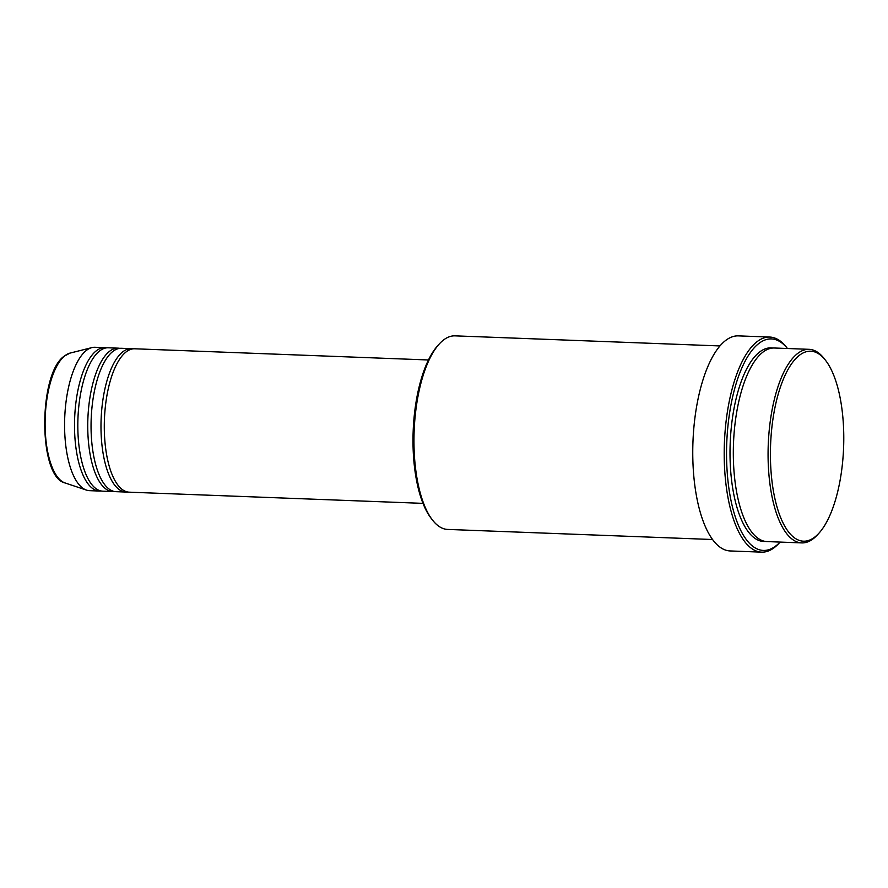 <?xml version="1.0" encoding="UTF-8"?>
<svg xmlns="http://www.w3.org/2000/svg" width="888" height="888" viewBox="0 0 888 888"><rect width="100%" height="100%" fill="white"/><g stroke="black" fill="none" stroke-linecap="round" stroke-linejoin="round"><path stroke-width="1.33" d="M428.46 359.973L134.698 348.784A71.75 27.572 92.2 0 0 125.541 352.392A71.75 27.572 92.2 0 0 104.351 431.346A71.75 27.572 92.2 0 0 129.248 492.174L422.999 503.363M133.045 348.851A71.75 27.572 92.2 0 0 131.391 348.662A71.75 27.572 92.2 0 0 122.233 352.27A71.75 27.572 92.2 0 0 101.043 431.213A71.75 27.572 92.2 0 0 125.941 492.052A71.75 27.572 92.2 0 0 127.595 491.985M131.391 348.662L121.467 348.285A71.75 27.572 92.2 0 0 112.299 351.892A71.75 27.572 92.2 0 0 91.109 430.835A71.75 27.572 92.2 0 0 116.006 491.675L125.941 492.052M119.802 348.351A71.75 27.572 92.2 0 0 118.16 348.163A71.75 27.572 92.2 0 0 108.991 351.759A71.75 27.572 92.2 0 0 87.801 430.713A71.75 27.572 92.2 0 0 112.698 491.541A71.75 27.572 92.2 0 0 114.352 491.475M118.16 348.163L108.225 347.785A71.75 27.572 92.2 0 0 99.068 351.382A71.75 27.572 92.2 0 0 77.878 430.336A71.75 27.572 92.2 0 0 102.775 491.164L112.698 491.541M106.571 347.852A71.75 27.572 92.2 0 0 104.917 347.652A71.75 27.572 92.2 0 0 95.749 351.26A71.75 27.572 92.2 0 0 74.57 430.203A71.75 27.572 92.2 0 0 99.456 491.042A71.75 27.572 92.2 0 0 101.121 490.975M798.567 355.966A95.06 36.53 92.2 0 0 771.417 475.957A95.06 36.53 92.2 0 0 815.628 536.396A95.06 36.53 92.2 0 0 819.002 533.133A95.06 36.53 92.2 0 0 843.6 447.574A95.06 36.53 92.2 0 0 825.574 360.384A95.06 36.53 92.2 0 0 798.567 355.966M819.002 533.133L817.571 534.709A96.859 37.218 -87.8 0 1 814.13 538.039A96.859 37.218 -87.8 0 1 801.753 542.901A96.859 37.218 -87.8 0 1 768.153 460.783A96.859 37.218 -87.8 0 1 796.747 354.201A96.859 37.218 -87.8 0 1 809.123 349.328A96.859 37.218 -87.8 0 1 824.275 358.708L825.574 360.384M432.5 520.057L431.191 518.37A95.06 36.53 -87.8 0 1 413.175 431.191A95.06 36.53 -87.8 0 1 437.773 345.621L439.205 344.045A96.859 37.218 92.2 0 0 414.141 431.224A96.859 37.218 92.2 0 0 432.5 520.057A96.859 37.218 92.2 0 0 447.652 529.426L712.587 539.516M719.957 345.943L455.022 335.853A96.859 37.218 92.2 0 0 442.646 340.715A96.859 37.218 92.2 0 0 439.205 344.045M757.886 344.233A105.827 40.67 92.2 0 0 727.661 477.811A105.827 40.67 92.2 0 0 776.878 545.099A105.827 40.67 92.2 0 0 780.075 542.08L779.209 543.045A107.615 41.359 -87.8 0 1 775.379 546.742A107.615 41.359 -87.8 0 1 761.638 552.147A107.615 41.359 -87.8 0 1 724.297 460.894A107.615 41.359 -87.8 0 1 756.077 342.468A107.615 41.359 -87.8 0 1 769.818 337.063A107.615 41.359 -87.8 0 1 786.657 347.486L787.445 348.507A105.827 40.67 92.2 0 0 757.886 344.233M809.123 349.328L774.38 348.007A96.859 37.218 92.2 0 0 762.004 352.88A96.859 37.218 92.2 0 0 733.399 459.462A96.859 37.218 92.2 0 0 767.01 541.58L801.753 542.901M769.818 337.063L738.383 335.875A107.615 41.359 92.2 0 0 724.63 341.281A107.615 41.359 92.2 0 0 692.851 459.695A107.615 41.359 92.2 0 0 730.191 550.949L761.638 552.147M104.917 347.652L94.994 347.275A71.75 27.572 92.2 0 0 91.897 347.608A71.75 27.572 92.2 0 0 85.825 350.882A71.75 27.572 92.2 0 0 64.58 425.851A71.75 27.572 92.2 0 0 86.48 490.098A71.75 27.572 92.2 0 0 89.533 490.664L99.456 491.042M64.458 356.088A65.368 25.119 92.2 0 0 45.099 424.409A65.368 25.119 92.2 0 0 65.046 482.95C38.129 477.045 38.24 374.603 63.892 356.377L69.997 353.113A65.368 25.119 92.2 0 0 64.458 356.088M765.356 541.425A96.859 37.218 -87.8 0 1 730.158 461.46A96.859 37.218 -87.8 0 1 758.696 352.747A96.859 37.218 -87.8 0 1 772.715 348.041M65.046 482.95L86.48 490.098M69.997 353.113L91.897 347.608"/></g></svg>
